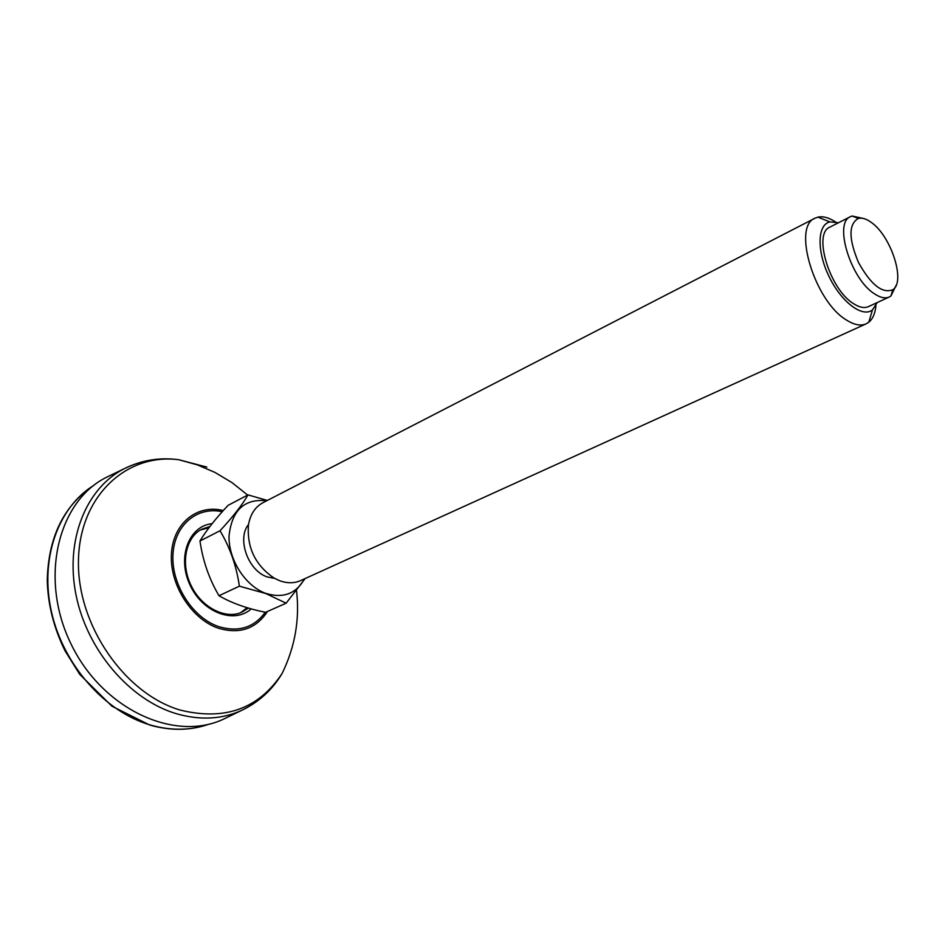 <?xml version="1.0" encoding="UTF-8"?>
<svg xmlns="http://www.w3.org/2000/svg" width="945" height="945" viewBox="0 0 945 945"><rect width="100%" height="100%" fill="white"/><g stroke="black" fill="none" stroke-linecap="round" stroke-linejoin="round"><path stroke-width="1.42" d="M247.259 607.741L243.952 610.612M204.226 528.598L200.47 529.956L208.987 527.688M227.639 717.16L223.764 719.027C174.849 742.416 102.438 709.577 70.934 643.781C38.84 578.269 57.976 501.098 106.643 477.213L110.518 475.335M863.754 218.555L852.154 216.027L850.429 216.688C833.455 222.76 850.807 279.283 874.468 293.824C880.315 297.71 885.264 298.762 889.316 296.978L890.899 296.033L896.108 285.366M870.959 222.193C866.163 218.779 861.946 217.527 858.332 218.437C848.527 224.083 848.563 238.719 858.438 262.367C870.865 284.788 882.335 293.895 892.848 289.702C905.983 281.669 890.804 235.376 870.959 222.193M835.392 221.862C828.859 217.61 823.036 216.039 817.909 217.137L814.992 218.212C792.028 226.54 814.661 301.361 846.413 320.001C854.138 324.926 860.718 326.202 866.152 323.84L868.798 322.21C872.837 318.878 875.224 313.327 875.932 305.578M838.51 222.736L829.911 221.91C817.307 224.556 816.598 251.063 829.084 276.59C841.369 302.211 862.608 318.087 872.507 309.842L877.173 302.577M866.152 323.84L300.699 580.573C294.285 583.408 287.28 583.455 279.673 580.714L274.251 578.186C255.398 565.393 246.799 547.651 248.452 524.936C250.307 514.34 255.15 506.922 262.982 502.693L814.992 218.212M220.02 530.747C229.978 547.368 236.427 565.842 239.38 586.172L218.992 595.728C209.199 579.143 202.856 560.893 199.974 541.001L220.02 530.747C233.096 516.655 242.428 504.701 247.992 494.885L228.064 505.362C215.495 518.746 206.14 530.629 199.974 541.001M267.34 500.437L247.992 494.885M218.992 595.728C231.36 602.969 246.881 608.509 265.545 612.336L286.134 603.193L305.14 578.564M286.134 603.193L265.746 593.519L239.38 586.172M304.526 578.836C296.092 593.803 283.181 598.657 265.793 593.377C245.393 586.136 228.395 559.688 229.033 535.921C231.868 510.146 244.436 498.428 266.714 500.767M274.688 578.423L267.211 576.911C248.015 570.697 236.699 538.709 248.535 524.44M889.316 296.978L868.408 306.629C864.297 308.436 859.324 307.432 853.453 303.617C829.71 289.371 812.712 233.32 829.887 227.119L850.429 216.688M267.482 611.462C256.13 628.779 239.817 634.39 218.531 628.271C191.599 619.365 169.509 584.719 171.435 553.994C173.018 523.164 197.292 503.933 223.292 510.56M222.217 511.753C197.092 506.071 174.128 525.219 172.947 555.069C171.447 584.825 192.827 618.018 218.803 626.641C238.542 632.441 254.016 627.645 265.238 612.265M130.717 465.696L124.185 468.72C86.278 487.951 64.839 539.831 76.049 595.078C87.105 650.314 129.926 700.056 176.431 713.723C199.95 720.433 221.567 719.381 241.306 710.545L247.72 707.285M223.764 719.027L241.306 710.545C258.717 702.277 272.337 689.885 282.165 673.36C258.93 708.703 225.04 720.964 180.507 710.156C124.693 694.091 76.758 624.633 78.47 560.231C79.593 495.7 126.795 452.974 178.688 459.707L206.837 467.09M247.295 607.765L240.562 612.714L247.129 607.706M248.405 608.084L242.014 612.1C226.434 619.743 201.899 608.261 191.114 585.569C179.999 563.043 186.2 536.677 201.852 529.188L209.885 526.495M251.205 608.875C234.195 624.444 202.324 612.478 189.874 584.707C176.951 557.125 188.965 525.857 212.082 523.684M93.957 485.293C63.847 505.291 48.278 537.032 47.25 580.502C47.9 604.611 53.83 628.035 65.016 650.786L79.734 674.352L111.912 706.198L149.617 724.992C170.679 730.993 190.559 730.698 209.235 724.094C190.961 730.603 171.376 730.922 150.491 725.051C105.249 712.069 63.551 665.351 51.538 612.218C39.406 559.074 58.035 507.382 93.661 485.47M106.643 477.213L124.185 468.72C141.455 460.18 159.622 457.179 178.688 459.707L197.233 464.834L214.846 472.358L232.045 482.635L247.649 495.074M282.165 673.36C295.053 646.9 299.849 619.306 296.541 590.601M208.845 527.865L206.234 528.125M858.332 218.437L852.154 216.027M892.848 289.702L890.899 296.033M829.911 221.91L817.909 217.137M872.507 309.842L868.798 322.21"/></g></svg>
